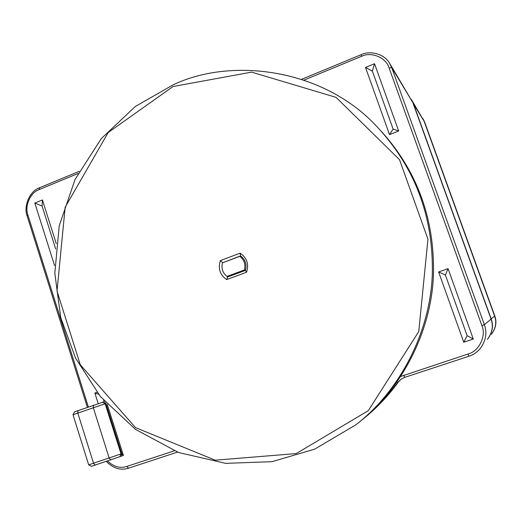 <?xml version="1.0" encoding="UTF-8"?>
<svg xmlns="http://www.w3.org/2000/svg" width="522" height="522" viewBox="0 0 522 522"><rect width="100%" height="100%" fill="white"/><g stroke="black" fill="none" stroke-linecap="round" stroke-linejoin="round"><path stroke-width="0.78" d="M381.771 131.818C417.796 172.038 435.009 220.095 433.417 276.007C431.041 332.534 400.922 390.11 358.346 422.8M173.173 84.825L135.322 106.481L101.359 138.539L75.064 179.438L59.234 225.778L54.817 273.202L60.754 317.637L75.494 358.027L100.426 396.57L135.531 429.417L178.602 452.528L225.667 463.353L272.092 461.67L314.622 449.168L355.56 424.999C399.519 391.611 430.493 331.985 432.327 273.822C433.482 216.402 414.938 167.255 376.688 126.376C322.629 68.03 230.731 57.211 173.173 84.825M223.201 262.573L240.59 255.891C245.347 259.545 246.978 264.373 245.47 270.383L227.664 276.973L225.922 275.544M226.698 279.577L246.567 272.236C249.079 264.132 246.939 257.777 240.146 253.163L220.356 260.589C217.863 268.621 219.977 274.95 226.698 279.577L227.664 276.973M222.777 262.729L220.356 260.589M246.567 272.236L245.47 270.383M240.146 253.163L240.59 255.891M173.063 86.515L251.624 72.134L336.057 97.36L399.513 159.667L427.955 239.187L418.755 331.555L368.323 410.657L296.215 453.585L215.247 460.189L135.518 427.609L80.29 364.78L57.035 291.054L65.159 207.241L108.211 132.516L173.063 86.515M239.833 256.341L222.47 262.847C221.152 268.412 222.666 272.934 227.005 276.412L244.42 269.959C245.745 264.347 244.218 259.812 239.833 256.341L241.471 256.537M245.575 270.044L244.42 269.959M228.949 276.497L227.005 276.412M79.194 171.36L39.555 187.757C29.898 190.804 23.196 206.242 27.183 216.128L87.35 407.245M360.604 421.006C375.05 409.613 387.409 396.779 397.679 382.509L401.059 379.187L404.739 377.354L468.965 356.232C473.036 354.953 476.697 352.513 479.953 348.924C485.851 341.075 487.333 332.997 484.39 324.684L391.722 67.612L389.503 63.097C384.225 53.851 370.137 50.308 361.139 54.686L301.749 79.266M55.684 248.981L42.073 206.02L42.406 199.946L56.265 243.643M42.073 206.02L34.811 203.058L42.406 199.946M54.556 265.522L34.811 203.058M107.199 404.302L123.42 455.471L121.789 453.722M104.087 401.783L103.63 400.335M98.567 394.286L94.867 393.033L96.981 392.29M123.42 455.471L121.424 456.137L121.802 453.657L88.688 464.861L73.015 414.762L105.901 403.486L104.191 401.757L74.535 411.858L73.028 414.716M98.182 403.526L94.867 393.033M398.671 131.009L393.125 129.078L372.356 71.096L374.535 63.723L398.671 131.009L389.516 134.591L393.125 129.078M372.356 71.096L365.498 67.429L374.535 63.723M389.516 134.591L365.498 67.429M473.297 339.039L467.125 335.679L445.403 275.035L448.046 268.647L473.297 339.039L463.751 342.217L467.125 335.679M445.403 275.035L438.63 271.962L448.046 268.647M463.751 342.217L438.63 271.962M174.237 450.825L126.892 466.427C120.119 468.56 113.698 466.779 107.617 461.083M304.117 80.068L361.531 56.33C371.253 51.345 386.358 57.668 389.112 68.004L481.878 325.578C486.589 335.842 478.942 351.423 467.98 354.033L400.922 376.401M88.335 406.899L27.966 215.195C24.364 206.275 30.42 192.337 39.13 189.597L78.046 173.513M106.416 461.481C113.202 468.404 120.562 470.648 128.503 468.214L177.48 452.104M487.339 339.43C492.305 332.834 493.544 326.054 491.072 319.086L412.811 102.54L390.136 64.154M397.014 382.143L397.679 382.509L398.351 382.019L401.216 379.083L398.351 382.019C388.361 395.774 376.871 407.904 363.867 418.422M488.083 338.517C492.54 332.057 493.584 325.539 491.215 318.962L413.274 103.304L411.434 99.552M491.274 334.38C495.73 328.449 496.846 322.361 494.621 316.104L424.099 121.248L411.93 100.387M423.127 118.983L424.667 122.174L494.797 315.96C497.016 322.178 495.9 328.234 491.47 334.126M491.933 333.565C495.933 327.764 496.872 321.911 494.739 316.006L424.477 121.867L422.84 118.514M88.727 464.88L91.585 466.283L121.424 456.137M121.802 453.657L105.901 403.486M126.892 466.427L128.503 468.214M27.966 215.195L27.183 216.128M39.13 189.597L39.555 187.757M361.531 56.33L361.139 54.686M389.112 68.004L391.722 67.612L412.811 102.54M481.878 325.578L484.39 324.684L491.072 319.086M467.98 354.033L468.965 356.232M403.623 375.24L404.739 377.354M398.306 382.052C388.283 395.983 376.251 408.543 362.216 419.734M494.621 316.104L491.045 319.02M413.098 103.336L424.099 121.248M424.334 121.894L424.667 122.174M102.456 402.214L105.131 403.695L121.058 453.957L119.747 456.822M93.555 405.079L93.249 407.532L109.222 458.172L110.886 459.993M78.104 410.475L77.758 412.928L93.582 463.386L95.265 465.187"/></g></svg>
